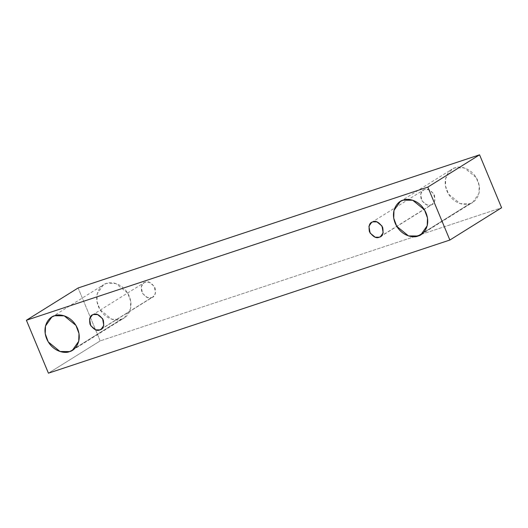 <?xml version="1.0" encoding="UTF-8"?>
<svg xmlns="http://www.w3.org/2000/svg" width="528" height="528" viewBox="0 0 528 528"><rect width="100%" height="100%" fill="white"/><g stroke="black" fill="none" stroke-linecap="round" stroke-linejoin="round"><path stroke-width="0.4" stroke-dasharray="2.64 1.98" d="M78.131 287.965L100.168 340.897L48.431 373.177L100.168 340.897L501.6 207.755L100.168 340.897L78.131 287.965M121.301 319.315C126.119 318.536 134.594 309.606 129.281 296.261C123.545 283.061 110.596 281.239 106.379 283.457C101.561 284.236 93.086 293.165 98.399 306.504C104.135 319.704 117.091 321.532 121.301 319.315L111.745 319.229L99.983 309.626L96.961 301.475L97.225 293.753L103.501 284.81L106.379 283.457L115.936 283.543L127.703 293.146L130.72 301.29L130.456 309.012L124.186 317.962L121.301 319.315L69.571 351.595L121.301 319.315M469.801 203.729C474.619 202.95 483.094 194.02 477.781 180.675C472.045 167.482 459.089 165.653 454.879 167.871C450.061 168.65 441.586 177.58 446.899 190.918C452.635 204.118 465.584 205.946 469.801 203.729L460.244 203.643L448.483 194.04L445.46 185.889L445.724 178.167L451.994 169.224L454.879 167.871L464.435 167.957L476.197 177.56L479.219 185.704L478.955 193.433L472.679 202.376L469.801 203.729L423.43 232.663L469.801 203.729M430.98 204.943C434.293 204.343 435.428 201.049 434.399 195.063C430.802 189.935 427.528 188.1 424.585 189.578C421.271 190.179 420.136 193.472 421.166 199.452C424.763 204.587 428.036 206.415 430.98 204.943L426.881 204.904L421.846 200.792L420.664 193.987L423.35 190.153L424.585 189.578L428.683 189.611L433.726 193.73L434.907 200.528L432.214 204.362L379.249 237.224L430.98 204.943M151.595 297.607C154.909 297.007 156.044 293.713 155.014 287.727C151.417 282.592 148.144 280.764 145.2 282.242C141.887 282.843 140.752 286.136 141.781 292.116C145.378 297.251 148.652 299.079 151.595 297.607L147.497 297.568L142.461 293.456L141.273 286.651L143.966 282.817L145.2 282.242L149.299 282.275L154.334 286.394L155.516 293.192L152.83 297.026L102.161 328.456L151.595 297.607M101.099 329.307L152.83 297.026M92.228 315.097L143.966 282.817M380.483 236.643L432.214 204.362M371.613 222.433L423.35 190.153M420.948 234.656L472.679 202.376M400.264 201.505L451.994 169.224M72.448 350.242L124.186 317.962M51.764 317.084L103.501 284.81"/><path stroke-width="0.79" d="M479.569 154.823L78.131 287.965L26.4 320.245L427.832 187.103L479.569 154.823L427.832 187.103L449.869 240.035L48.431 373.177L26.4 320.245L78.131 287.965L479.569 154.823L501.6 207.755L449.869 240.035L501.6 207.755L479.569 154.823M427.832 187.103L26.4 320.245L48.431 373.177L449.869 240.035L427.832 187.103M69.571 351.595C65.353 353.813 52.404 351.985 46.669 338.785C41.356 325.446 49.83 316.51 54.648 315.737C58.859 313.52 71.815 315.341 77.55 328.541C82.863 341.88 74.389 350.816 69.571 351.595L72.448 350.242L78.725 341.293L78.989 333.571L75.966 325.426L64.205 315.823L54.648 315.737L51.764 317.084L45.494 326.033L45.23 333.755L48.246 341.906L60.014 351.503L69.571 351.595M418.07 236.009C413.853 238.227 400.897 236.399 395.162 223.199C389.849 209.86 398.323 200.93 403.141 200.152C407.359 197.934 420.308 199.756 426.043 212.956C431.356 226.294 422.882 235.231 418.07 236.009L420.948 234.656L427.225 225.707L427.489 217.985L424.466 209.84L412.698 200.237L403.141 200.152L400.264 201.505L393.987 210.448L393.723 218.17L396.746 226.321L408.507 235.924L418.07 236.009L423.43 232.663L418.07 236.009M379.249 237.224C376.299 238.696 373.032 236.867 369.435 231.733C368.399 225.746 369.541 222.46 372.854 221.859C375.797 220.381 379.071 222.209 382.668 227.344C383.698 233.33 382.556 236.623 379.249 237.224L380.483 236.643L383.17 232.808L381.988 226.01L376.946 221.892L372.854 221.859L371.613 222.433L368.927 226.268L370.108 233.072L375.151 237.184L379.249 237.224M99.865 329.888C96.914 331.36 93.641 329.531 90.044 324.397C89.014 318.41 90.156 315.117 93.463 314.516C96.413 313.045 99.686 314.873 103.283 320.008C104.313 325.994 103.171 329.287 99.865 329.888L101.099 329.307L103.785 325.472L102.604 318.668L97.561 314.556L93.463 314.516L92.228 315.097L89.542 318.932L90.724 325.736L95.766 329.848L99.865 329.888L102.161 328.456L99.865 329.888"/></g></svg>
